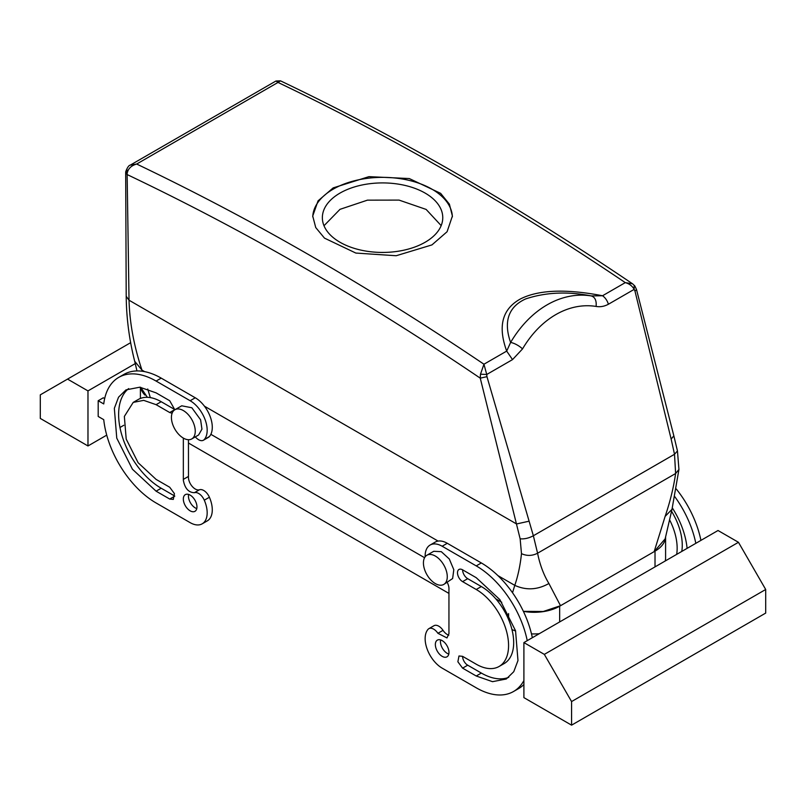 <?xml version="1.0" encoding="UTF-8"?>
<svg xmlns="http://www.w3.org/2000/svg" width="806" height="806" viewBox="0 0 806 806"><rect width="100%" height="100%" fill="white"/><g stroke="black" fill="none" stroke-linecap="round" stroke-linejoin="round"><path stroke-width="1.21" d="M673.846 435.855L636.478 289.425L634.997 291.198L671.146 439.069L673.846 435.855L677.453 450.917L678.944 469.445L671.992 509.332L665.152 538.851L654.16 551.647L560.513 605.709L543.264 611.492L523.386 611.351A36.119 20.855 180 0 0 559.656 606.203L559.656 621.93M501.765 602.273L495.781 598.818L501.765 602.273M424.581 557.712L210.86 434.323L424.581 557.712M147.357 397.318L140.718 387.313M324.002 225.73L339.991 209.338L367.445 200.15L399.061 200.1L426.132 209.419L441.174 225.609M678.944 469.445L675.619 473.515C673.604 487.509 670.098 501.806 665.121 516.404L654.16 551.647M130.28 165.119C128.859 165.28 127.338 167.477 125.716 171.698L127.126 173.733C127.862 168.887 131.046 165.653 136.677 164.041L278.01 82.434L275.954 81.013L130.28 165.119L136.677 164.041A2889.772 1668.42 60 0 1 264.025 229.519A2889.772 1668.42 60 0 1 483.953 364.221L486.733 374.488L480.487 374.196L480.255 378.155L486.955 376.664L533.36 535.758L537.582 553.218C539.889 564.704 543.667 574.799 548.906 583.494L560.513 605.709M125.676 172.403L127.116 174.549A2880.14 1662.859 60 0 1 257.376 241.407A2880.14 1662.859 60 0 1 480.255 378.155L520.142 538.811L521.482 553.651C520.263 565.308 518.026 575.877 514.782 585.358L512.525 592.742M127.126 173.733L129.031 300.215C129.655 322.823 133.967 346.117 141.967 370.115L142.319 371.254M147.74 389.006L150.299 397.61M339.991 193.097A60.208 34.759 180 0 1 405.609 185.561A60.208 34.759 180 0 1 442.766 217.67A60.208 34.759 180 0 1 425.135 242.253A60.208 34.759 180 0 1 359.526 249.789A60.208 34.759 180 0 1 322.36 217.67A60.208 34.759 180 0 1 339.991 193.097M671.146 439.069L674.511 454.272L675.619 473.515L537.582 553.218C532.222 555.969 526.852 556.11 521.482 553.651M127.136 170.086L125.676 172.484L126.21 296.265L129.031 300.215L516.565 523.96L528.807 521.25M312.748 216.834A69.84 40.32 180 0 1 333.18 189.168A69.84 40.32 180 0 1 408.632 180.272A69.84 40.32 180 0 1 452.388 216.854M695.82 543.325A74.656 43.101 -120 0 0 674.813 496.708M676.667 554.377A45.751 26.417 -120 0 0 669.534 519.719M687.095 548.362A60.208 34.759 -120 0 0 672.325 507.921M188.443 439.713L188.483 476.457A9.632 5.561 60 0 0 188.443 477.223A9.632 5.561 60 0 0 192.302 486.532A9.632 5.561 60 0 0 199.495 489.756A9.632 5.561 60 0 1 209.399 497.242A24.079 13.904 60 0 1 207.293 520.888L202.185 523.829A24.079 13.904 60 0 1 190.145 522.641L156.092 502.974A74.656 43.101 60 0 1 103.742 419.664L98.191 416.46L98.191 400.733L103.309 397.781L104.669 398.567M98.191 400.733L103.742 403.937A74.656 43.101 60 0 1 118.764 377.369L123.872 374.427A74.656 43.101 60 0 1 161.2 378.125L195.254 397.781A24.079 13.904 60 0 1 210.285 416.863A24.079 13.904 60 0 1 209.399 436.56A9.632 5.561 60 0 1 208.563 437.255L203.455 440.207A9.632 5.561 60 0 1 195.344 436.862M174.821 409.78L169.713 400.733L156.092 392.865L139.801 387.202L125.988 389.882L118.553 397.177L114.341 408.33L116.759 438.132L132.436 469.243L156.092 491.176L169.713 499.045L173.32 499.398L174.428 493.615L169.713 487.247L156.092 479.389L138.118 462.715L126.199 439.069L124.356 416.42L133.212 402.396L138.32 399.454A45.751 26.417 60 0 1 161.2 401.72L174.821 409.579L169.713 412.531L156.092 404.662L161.2 401.72M156.092 491.176L161.2 488.235A60.208 34.759 60 0 1 122.593 437.507A60.208 34.759 60 0 1 128.648 388.603M161.2 488.235L174.821 496.093L169.713 499.045M196.785 508.576A9.632 5.561 60 0 1 188.443 496.093A9.632 5.561 60 0 1 188.614 494.431M532.343 637.707A74.656 43.101 -120 0 0 481.333 562.951L447.27 543.284A24.079 13.904 -120 0 0 435.23 542.095L430.122 545.037A24.079 13.904 -120 0 0 425.145 556.825M448.972 632.71L448.942 632.73A9.632 5.561 -120 0 1 448.972 633.536L446.977 637.949L437.92 633.304A9.632 5.561 60 0 0 428.863 628.67A9.632 5.561 60 0 0 428.026 629.365A24.079 13.904 -120 0 0 427.14 649.062A24.079 13.904 -120 0 0 442.162 668.144L476.225 687.8A74.656 43.101 -120 0 0 513.543 691.498L518.651 688.556A74.656 43.101 -120 0 0 523.9 684.516M437.92 633.304L443.028 630.352A9.632 5.561 -120 0 0 433.971 625.718L428.863 628.67M443.028 630.352A9.632 5.561 -120 0 0 448.801 635.199M508.767 677.322A60.208 34.759 -120 0 1 481.333 673.06L467.712 665.192L462.594 668.144L476.225 676.002L492.516 681.675L506.319 678.984L513.765 671.7L517.976 660.547L515.548 630.745L499.871 599.634L476.225 577.69L462.594 569.832A7.224 4.171 -120 0 0 467.712 578.678L481.333 586.546A45.751 26.417 -120 0 1 511.216 626.856A45.751 26.417 -120 0 1 504.203 663.529L499.095 666.471A45.751 26.417 -120 0 0 506.108 629.808A45.751 26.417 -120 0 0 476.225 589.488L481.333 586.546M499.095 666.471A45.751 26.417 -120 0 1 476.225 664.204L462.594 656.346A7.224 4.171 -120 0 0 467.712 665.192M440.64 639.934A9.632 5.561 -120 0 0 440.459 641.596A9.632 5.561 -120 0 0 448.801 654.079M634.171 285.455L634.161 289.374L608.369 304.265A9.632 5.561 -120 0 0 602.545 295.752C575.665 290.593 543.002 287.621 520.525 298.895C497.655 311.479 500.234 333.21 506.692 351.094L510.611 342.449A9.632 3.063 30.5 0 1 522.52 348.917A101.143 74.847 98.9 0 1 596.108 306.431C596.642 300.598 595.009 297.092 591.211 295.913L602.545 295.752L625.285 282.624L632.579 283.813L634.856 285.979L636.478 289.425M333.18 187.889L318.048 200.865L312.728 216.048L315.74 227.564L324.496 238.133L355.839 253.064L396.189 255.734L431.945 244.903L447.088 231.725L452.398 216.048L449.395 204.16L440.63 193.339L409.287 178.559L368.947 176.645L333.18 187.889M634.997 291.198L634.161 289.374C632.357 286.019 629.395 283.772 625.285 282.624A2889.772 1668.42 60 0 0 405.358 147.921A2889.772 1668.42 60 0 0 278.01 82.434L280.488 80.842L275.954 81.013M87.975 390.9L67.543 379.102L40.3 394.839L40.3 418.435L87.975 445.96L87.975 390.9L135.247 363.607M87.975 445.96L106.735 435.129M119.963 427.492L123.781 425.286M523.9 697.633L523.9 642.583L544.332 654.381L571.575 701.563L571.575 725.158L523.9 697.633M544.332 654.381L738.457 542.297L718.025 530.509L523.9 642.583M700.928 540.373A74.656 43.101 -120 0 0 676.305 489.03M681.775 551.435A45.751 26.417 -120 0 0 671.539 511.276M591.231 295.913L591.211 295.913C567.565 291.268 545.722 292.266 525.673 298.915C504.425 308.557 505.211 327.196 510.611 342.449A110.775 81.97 98.9 0 1 591.08 295.893A110.775 81.97 98.9 0 1 591.211 295.913L591.03 295.883M522.52 348.917L512.525 359.607L506.692 351.094L483.953 364.221L480.487 374.196M183.335 438.091L183.335 479.379L188.443 476.437M183.335 479.379L188.483 476.457M202.185 523.829A24.079 13.904 60 0 0 204.291 500.194A9.632 5.561 60 0 0 194.387 492.708C188.513 492.516 184.826 488.345 183.335 480.175A9.632 5.561 60 0 1 183.375 479.399M118.764 377.369A74.656 43.101 60 0 1 156.092 381.067L190.145 400.733A24.079 13.904 60 0 1 205.167 419.815A24.079 13.904 60 0 1 204.291 439.512A9.632 5.561 60 0 1 203.455 440.207M133.212 402.396L143.71 400.36L156.092 404.662M172.111 413.226L169.713 412.531M183.335 499.045A9.632 5.561 60 0 1 185.33 494.632A9.632 5.561 60 0 1 192.755 497.221A9.632 5.561 60 0 1 196.956 506.914A9.632 5.561 60 0 1 194.961 511.316A9.632 5.561 60 0 1 187.546 508.737A9.632 5.561 60 0 1 183.335 499.045M527.235 640.649A74.656 43.101 -120 0 0 476.225 565.893L442.162 546.236A24.079 13.904 -120 0 0 430.122 545.037M513.543 691.498A74.656 43.101 -120 0 0 523.9 680.536M447.229 582.436A9.632 5.561 -120 0 1 448.972 588.702A9.632 5.561 -120 0 1 448.942 589.468L448.942 632.73M462.594 569.832A7.224 4.171 -120 0 0 458.987 569.469A7.224 4.171 -120 0 0 457.879 575.262A7.224 4.171 -120 0 0 462.594 581.63L476.225 589.488M462.594 656.346L458.987 655.983L457.879 661.776L462.594 668.144M435.351 644.548A9.632 5.561 -120 0 0 439.562 654.24A9.632 5.561 -120 0 0 446.977 656.819A9.632 5.561 -120 0 0 448.972 652.407A9.632 5.561 -120 0 0 444.771 642.714A9.632 5.561 -120 0 0 437.346 640.135A9.632 5.561 -120 0 0 435.351 644.548M67.543 379.102L130.693 342.651M191.768 438.927L198.578 434.998L201.943 429.165L200.613 419.835L191.838 407.755L181.723 405.801L174.912 409.73A16.855 9.732 -120 0 0 172.877 424.883A16.855 9.732 -120 0 0 191.768 438.927A16.855 9.732 -120 0 0 193.793 423.765A16.855 9.732 -120 0 0 174.912 409.73M738.457 542.297L765.7 589.488L765.7 613.084L571.575 725.158M426.928 555.233L433.739 551.294L441.315 551.677L449.305 559.001L453.808 569.701L452.629 578.537L443.784 584.431A16.855 9.732 60 0 1 428.208 576.723A16.855 9.732 60 0 1 424.893 557.188A16.855 9.732 60 0 1 426.928 555.233A16.855 9.732 60 0 1 442.494 562.941A16.855 9.732 60 0 1 445.819 582.466A16.855 9.732 60 0 1 443.784 584.431M765.7 589.488L571.575 701.563M665.585 536.897A36.119 20.855 180 0 1 655.016 551.153L559.656 606.203M665.595 536.846L665.595 558.034A36.119 20.855 180 0 1 665.232 560.986M539.224 633.728A36.119 20.855 180 0 1 531.497 633.889M515.628 630.997A36.119 20.855 180 0 1 511.961 629.557M144.868 395.051A36.119 20.855 180 0 1 140.627 387.293M188.443 443.008L448.972 593.428M671.992 509.332L665.121 516.404M497.927 575.625L514.782 585.358C526.177 590.526 537.552 589.901 548.906 583.494M438.101 541.088L204.422 406.174M144.596 371.626L141.967 370.115L134.703 361.29L136.97 370.931M520.142 538.811C524.434 539.194 528.847 538.176 533.36 535.758L674.511 454.272L677.453 450.917M596.108 306.431C600.188 307.167 604.278 306.441 608.369 304.265M512.525 359.607L486.733 374.488L486.955 376.664M194.387 492.708L199.495 489.756M204.291 500.194L209.399 497.242M156.092 381.067L161.2 378.125M190.145 400.733L195.254 397.781M204.291 439.512L209.399 436.56M447.27 543.284L442.162 546.236M476.225 565.893L481.333 562.951M481.333 673.06L476.225 676.002M467.712 578.678L462.594 581.63M655.016 551.153L655.016 566.88M508.576 613.578L508.576 619.482M126.21 296.265C126.421 318.158 129.252 339.84 134.703 361.29M632.569 283.813C558.578 233.77 484.436 188.312 410.163 147.438C366.871 123.61 323.639 101.415 280.488 80.842M140.405 387.273L140.405 398.446"/></g></svg>
